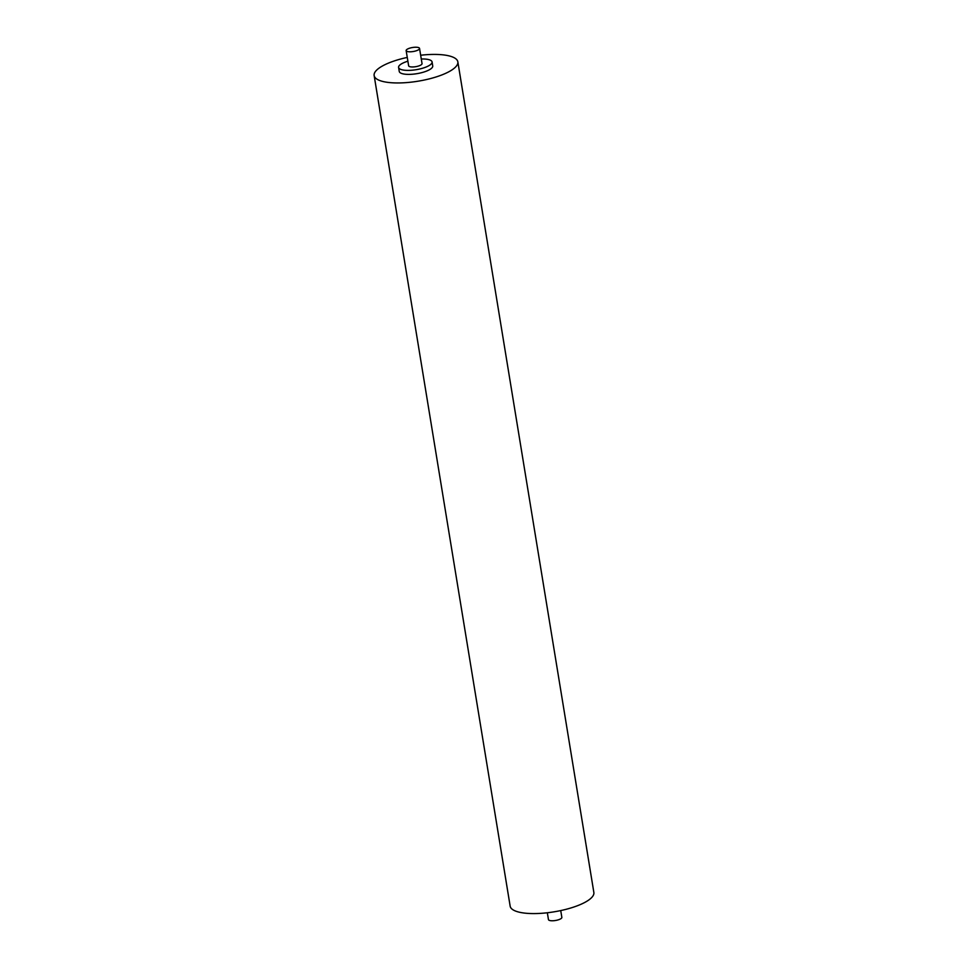 <?xml version="1.0" encoding="UTF-8"?>
<svg xmlns="http://www.w3.org/2000/svg" width="968" height="968" viewBox="0 0 968 968"><rect width="100%" height="100%" fill="white"/><g stroke="black" fill="none" stroke-linecap="round" stroke-linejoin="round"><path stroke-width="1.45" d="M420.656 55.236A42.41 12.681 170.7 0 1 450.35 56.229A42.41 12.681 170.7 0 1 457.84 61.831A42.41 12.681 170.7 0 1 429.526 78.819A42.41 12.681 170.7 0 1 381.622 81.143A42.41 12.681 170.7 0 1 374.144 75.54A42.41 12.681 170.7 0 1 407.274 57.427M374.144 75.54L510.16 906.169A42.41 12.681 -9.3 0 0 517.65 911.771A42.41 12.681 -9.3 0 0 565.554 909.448A42.41 12.681 -9.3 0 0 593.856 892.46L457.84 61.831M398.598 67.433L399.252 71.426A16.964 5.07 -9.3 0 0 408.605 74.391A16.964 5.07 -9.3 0 0 425.581 71.463A16.964 5.07 -9.3 0 0 432.732 65.945L432.079 61.952A16.964 5.07 170.7 0 1 424.928 67.47A16.964 5.07 170.7 0 1 407.951 70.398A16.964 5.07 170.7 0 1 398.598 67.433A16.964 5.07 170.7 0 1 405.749 61.904A16.964 5.07 170.7 0 1 407.891 61.202M421.286 59A16.964 5.07 170.7 0 1 432.079 61.952M406.149 50.614L408.641 65.788A6.788 2.033 -9.3 0 0 412.38 66.974A6.788 2.033 -9.3 0 0 419.168 65.8A6.788 2.033 -9.3 0 0 422.036 63.598L419.543 48.412A6.788 2.033 170.7 0 1 416.688 50.626A6.788 2.033 170.7 0 1 409.9 51.8A6.788 2.033 170.7 0 1 406.149 50.614A6.788 2.033 170.7 0 1 409.016 48.4A6.788 2.033 170.7 0 1 415.804 47.226A6.788 2.033 170.7 0 1 419.543 48.412M547.344 912.764L548.457 919.588A6.788 2.033 -9.3 0 0 552.196 920.774A6.788 2.033 -9.3 0 0 558.984 919.6A6.788 2.033 -9.3 0 0 561.851 917.386L560.726 910.573"/></g></svg>
